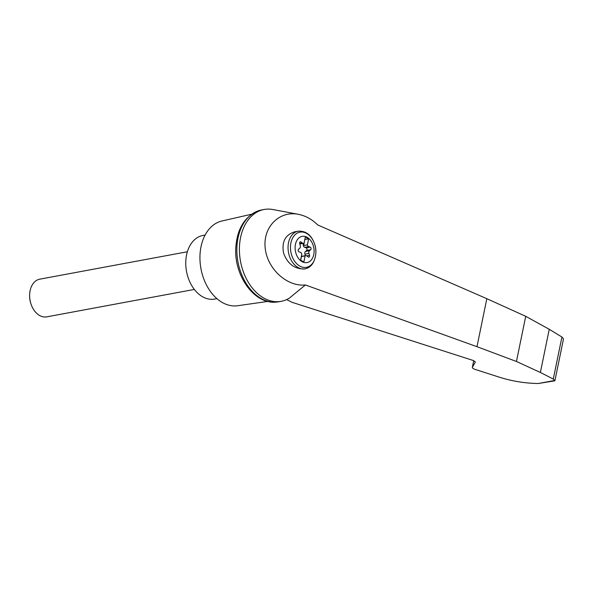 <?xml version="1.0" encoding="UTF-8"?>
<svg xmlns="http://www.w3.org/2000/svg" width="593" height="593" viewBox="0 0 593 593"><rect width="100%" height="100%" fill="white"/><g stroke="black" fill="none" stroke-linecap="round" stroke-linejoin="round"><path stroke-width="0.89" d="M317.729 224.955C311.992 219.277 305.514 215.726 298.301 214.303C279.251 210.515 262.892 227.089 265.182 247.867C267.072 268.622 286.945 286.945 305.41 284.959L476.98 346.697L516.444 361.478L525.717 316.314L486.831 298.694L317.729 224.955M298.301 214.303L272.847 209.522A46.706 32.704 79.5 0 0 264.137 209.485A46.706 32.704 79.5 0 0 240.513 261.38A46.706 32.704 79.5 0 0 281.193 301.326A46.706 32.704 79.5 0 0 289.31 298.168L305.41 284.959M516.444 361.478L540.379 372.471L553.291 379.053L554.885 380.817L563.35 339.589L563.335 338.633L561.919 337.024L549.244 329.285L525.717 316.314M554.885 380.817L538.266 383.515C524.197 383.286 510.41 380.914 496.904 376.399L475.03 369.372C473.199 368.742 472.302 368.075 472.339 367.356L475.371 361.975L473.488 360.566L291.941 302.274L286.649 299.591M307.107 237.282A13.335 9.34 -100.5 0 1 312.667 257.866A13.335 9.34 -100.5 0 1 300.384 260.453A13.335 9.34 -100.5 0 1 295.729 243.212A13.335 9.34 -100.5 0 1 307.107 237.282M306.84 255.909A2.394 1.675 79.5 0 0 305.729 255.598A2.394 1.675 79.5 0 0 305.121 255.902L303.868 262.002L300.577 260.164L301.83 254.071A2.394 1.675 79.5 0 0 300.458 252.351L299.028 251.847A1.438 1.008 79.5 0 1 298.168 250.646A1.438 1.008 79.5 0 1 298.546 249.223L299.702 248.245A2.394 1.675 79.5 0 0 300.258 245.546L299.702 243.612A1.438 1.008 79.5 0 1 300.384 241.825A1.438 1.008 79.5 0 1 301.051 242.011L302.371 243.034A2.394 1.675 79.5 0 0 303.483 243.345A2.394 1.675 79.5 0 0 304.09 243.041L305.343 236.948L308.634 238.779L307.382 244.879A2.394 1.675 79.5 0 0 308.753 246.592L310.183 247.103A1.438 1.008 79.5 0 1 311.043 248.304A1.438 1.008 79.5 0 1 310.665 249.72L309.509 250.706A2.394 1.675 79.5 0 0 308.96 253.396L309.509 255.331A1.438 1.008 79.5 0 1 308.827 257.125A1.438 1.008 79.5 0 1 308.167 256.932L306.84 255.909M298.197 231.174C306.751 230.751 312.504 235.947 315.461 246.777L315.913 251.61A25.833 21.6 -114.2 0 1 313.986 260.994C312.177 265.353 309.146 267.992 304.876 268.903C294.758 269.304 287.657 264.048 283.587 253.144C281.549 241.9 285.233 234.791 294.647 231.833L298.197 231.174A19.161 13.417 -100.5 0 0 288.457 252.24A19.161 13.417 -100.5 0 0 304.876 268.903M251.654 214.206L221.923 220.996A43.111 30.191 79.5 0 0 199.937 258.125A43.111 30.191 79.5 0 0 222.553 302.638A43.111 30.191 79.5 0 0 237.66 305.736L267.851 301.407M553.291 379.053L561.919 337.024M540.379 372.471L549.244 329.285M264.137 209.485L261.587 209.959A46.706 32.704 79.5 0 0 259.022 210.589A46.706 32.704 79.5 0 0 237.956 261.854A46.706 32.704 79.5 0 0 276.019 302.126A46.706 32.704 79.5 0 0 278.643 301.8L281.193 301.326M205.104 235.065L202.888 235.48A32.333 22.645 79.5 0 0 185.757 262.995A32.333 22.645 79.5 0 0 202.717 296.841A32.333 22.645 79.5 0 0 214.696 299.057L216.912 298.642M194.356 289.436L46.765 316.847A19.161 13.417 -100.5 0 1 31.006 304.068A19.161 13.417 -100.5 0 1 29.65 296.759A19.161 13.417 -100.5 0 1 39.768 279.17L187.358 251.758M31.006 304.068L30.784 303.386A15.485 10.844 -100.5 0 1 29.68 297.478L29.65 296.759M305.729 255.598L301.696 256.346A2.394 1.675 79.5 0 0 301.333 256.48M305.358 255.665L304.921 254.152L308.96 253.396M303.105 243.419L303.245 245.02A2.394 1.675 79.5 0 0 304.72 247.34L306.151 247.852A1.438 1.008 79.5 0 1 307.011 249.053A1.438 1.008 79.5 0 1 306.633 250.476L305.477 251.454A2.394 1.675 79.5 0 0 304.921 254.152M303.245 245.02L303.446 243.352M303.579 244.953A2.394 1.675 79.5 0 0 303.683 245.561L307.382 244.879M300.681 260.223L301.422 256.591L305.121 255.902M303.683 245.561L304.839 239.416M304.935 239.468L308.634 238.779M313.986 260.994A17.886 12.52 -100.5 0 1 293.305 259.059A17.886 12.52 -100.5 0 1 298.761 232.449A17.886 12.52 -100.5 0 1 315.913 251.61M554.751 380.454L538.266 383.515M472.406 367.186L473.748 360.655L472.339 367.356M476.98 346.697L486.831 298.694M299.828 242.24L301.051 242.011M299.68 243.538L302.371 243.034M304.72 247.34L308.753 246.592M306.151 247.852L310.183 247.103M306.633 250.476L310.665 249.72M305.477 251.454L309.509 250.706M306.751 255.85L309.509 255.331M259.022 210.589C244.961 216.067 237.222 228.342 235.806 247.4C233.783 275.122 253.974 304.335 276.019 302.126M303.483 243.345L299.821 244.027"/></g></svg>
